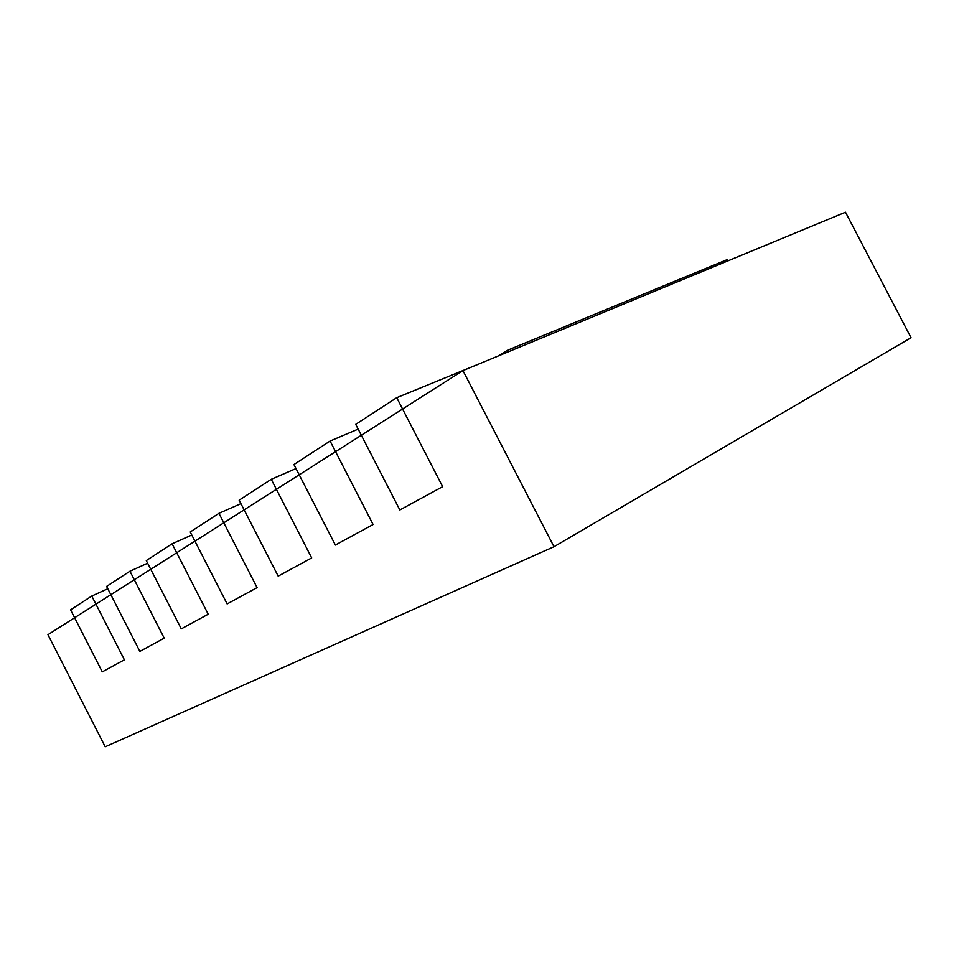 <?xml version="1.0" encoding="UTF-8"?>
<svg xmlns="http://www.w3.org/2000/svg" width="959" height="959" viewBox="0 0 959 959"><rect width="100%" height="100%" fill="white"/><g stroke="black" fill="none" stroke-linecap="round" stroke-linejoin="round"><path stroke-width="1.44" d="M462.945 370.594L47.95 634.702L105.202 746.797L553.99 546.726L462.945 370.594L845.49 212.203L911.05 337.736L553.99 546.726M728.205 260.764L727.533 259.481L507.335 350.347L508.126 351.881M498.62 355.825L507.335 350.347M735.529 257.731L782.772 238.168M733.995 258.367L735.421 257.515M91.776 596.042L70.57 609.84L74.61 617.74L95.936 604.17L91.776 596.042L107.792 588.742M124.394 659.816L102.265 671.851L124.394 659.816L95.936 604.17M74.61 617.74L102.265 671.851M129.945 571.216L106.605 586.405L110.836 594.688L134.308 579.751L129.945 571.216L147.638 563.221M164.217 638.155L139.858 651.401L164.217 638.155L134.308 579.751M110.836 594.688L139.858 651.401M172.105 543.789L146.295 560.583L150.743 569.286L176.708 552.768L172.105 543.789L191.776 535.002M208.211 614.216L181.275 628.876L208.211 614.216L176.708 552.768M150.743 569.286L181.275 628.876M218.94 513.329L190.23 531.993L194.941 541.164L223.795 522.799L218.94 513.329L240.937 503.643M257.084 587.627L227.127 603.93L257.084 587.627L223.795 522.799M194.941 541.164L227.127 603.93M271.253 479.296L239.151 500.178L244.125 509.852L276.408 489.318L271.253 479.296L296.007 468.567M311.687 557.922L278.182 576.155L311.687 557.922L276.408 489.318M244.125 509.852L278.182 576.155M330.088 441.032L293.933 464.54L299.22 474.801L335.566 451.665L330.088 441.032L358.175 429.105M373.087 524.513L335.362 545.048L373.087 524.513L335.566 451.665M299.22 474.801L335.362 545.048M396.726 397.685L355.717 424.358L361.339 435.254L402.576 409.013L396.726 397.685L477.726 364.48M442.65 486.669L399.843 509.96L442.65 486.669L402.576 409.013M361.339 435.254L399.843 509.96"/></g></svg>
